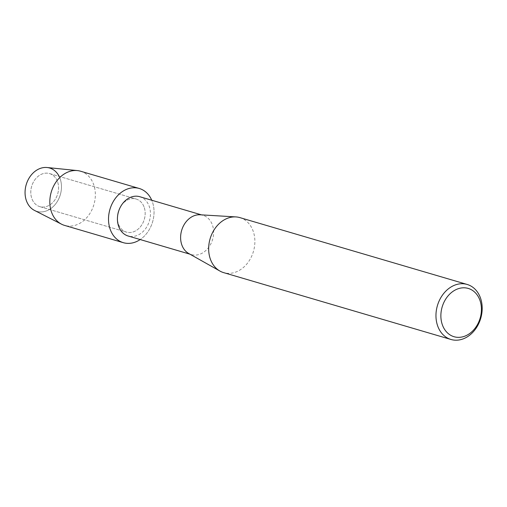 <?xml version="1.0" encoding="UTF-8"?>
<svg xmlns="http://www.w3.org/2000/svg" width="507" height="507" viewBox="0 0 507 507"><rect width="100%" height="100%" fill="white"/><g stroke="black" fill="none" stroke-linecap="round" stroke-linejoin="round"><path stroke-width="0.38" stroke-dasharray="2.54 1.9" d="M57.703 182.203A17.232 13.562 -73.6 0 1 54.483 200.468A17.232 13.562 -73.6 0 1 39.819 206.641A17.232 13.562 -73.6 0 1 31.656 198.015A17.232 13.562 -73.6 0 1 34.875 179.744A17.232 13.562 -73.6 0 1 49.54 173.571A17.232 13.562 -73.6 0 1 57.703 182.203A17.232 13.562 -73.6 0 1 54.483 200.468A17.232 13.562 -73.6 0 1 39.819 206.641A17.232 13.562 -73.6 0 1 31.656 198.015A17.232 13.562 -73.6 0 1 34.875 179.744A17.232 13.562 -73.6 0 1 49.54 173.571A17.232 13.562 -73.6 0 1 57.703 182.203M59.161 176.404A22.593 17.783 -73.6 0 1 60.346 179.326A22.593 17.783 -73.6 0 1 49.585 209.378A22.593 17.783 -73.6 0 1 26.187 200.056M144.305 207.667A17.232 13.562 -73.6 0 1 141.085 225.938A17.232 13.562 -73.6 0 1 126.414 232.105A17.232 13.562 -73.6 0 1 118.251 223.479A17.232 13.562 -73.6 0 1 121.471 205.215A17.232 13.562 -73.6 0 1 136.142 199.042A17.232 13.562 -73.6 0 1 144.305 207.667A17.232 13.562 -73.6 0 1 141.085 225.938A17.232 13.562 -73.6 0 1 126.414 232.105A17.232 13.562 -73.6 0 1 118.251 223.479A17.232 13.562 -73.6 0 1 121.471 205.215A17.232 13.562 -73.6 0 1 136.142 199.042A17.232 13.562 -73.6 0 1 144.305 207.667M139.71 196.697A20.489 16.123 -73.6 0 1 149.419 206.951A20.489 16.123 -73.6 0 1 145.591 228.67A20.489 16.123 -73.6 0 1 128.151 236.008M152.632 202.61A28.246 22.232 -73.6 0 1 140.185 239.545A28.246 22.232 -73.6 0 0 152.632 202.61A28.246 22.232 -73.6 0 0 151.745 200.24A28.246 22.232 -73.6 0 1 152.632 202.61M200.037 214.784A20.489 16.123 -73.6 0 1 202.895 215.279A20.489 16.123 -73.6 0 1 212.598 225.533A20.489 16.123 -73.6 0 1 208.77 247.251A20.489 16.123 -73.6 0 1 191.335 254.59A20.489 16.123 -73.6 0 1 188.667 253.462M239.855 217.604A28.684 22.568 -73.6 0 1 253.443 231.965A28.684 22.568 -73.6 0 1 248.088 262.366A28.684 22.568 -73.6 0 1 223.676 272.639M47.088 167.519A22.593 17.783 -73.6 0 1 60.346 179.326A22.593 17.783 -73.6 0 1 55.149 204.524A22.593 17.783 -73.6 0 1 34.476 210.405M80.55 171.214A28.246 22.232 -73.6 0 1 93.934 185.353A28.246 22.232 -73.6 0 1 88.655 215.298A28.246 22.232 -73.6 0 1 64.611 225.412M39.819 206.641L126.414 232.105L39.819 206.641M189.941 254.178L191.335 254.59M201.501 214.873L202.895 215.279M49.54 173.571L136.142 199.042L49.54 173.571"/><path stroke-width="0.76" d="M189.941 254.178L128.151 236.008A20.489 16.123 -73.6 0 1 118.448 225.754A20.489 16.123 -73.6 0 1 122.276 204.036A20.489 16.123 -73.6 0 1 139.71 196.697L201.501 214.873M140.185 239.545A28.246 22.232 -73.6 0 1 109.93 228.537A28.246 22.232 -73.6 0 1 122.326 191.633A28.246 22.232 -73.6 0 1 151.745 200.24A28.246 22.232 -73.6 0 0 139.248 188.471A28.246 22.232 -73.6 0 0 115.203 198.592A28.246 22.232 -73.6 0 0 109.93 228.537A28.246 22.232 -73.6 0 0 123.309 242.676A28.246 22.232 -73.6 0 0 140.185 239.545M450.983 339.481L223.676 272.639A28.684 22.568 -73.6 0 1 219.937 271.061L188.667 253.462A20.489 16.123 -73.6 0 1 181.633 244.336A20.489 16.123 -73.6 0 1 184.459 224.1A20.489 16.123 -73.6 0 1 200.037 214.784L235.863 216.914A28.684 22.568 -73.6 0 1 239.855 217.604L467.162 284.452A28.684 22.568 -73.6 0 1 480.75 298.807A28.684 22.568 -73.6 0 1 475.395 329.214A28.684 22.568 -73.6 0 1 450.983 339.481A28.684 22.568 -73.6 0 1 437.395 325.126A28.684 22.568 -73.6 0 1 442.75 294.725A28.684 22.568 -73.6 0 1 467.162 284.452M219.937 271.061A28.684 22.568 -73.6 0 1 210.088 258.285A28.684 22.568 -73.6 0 1 214.043 229.956A28.684 22.568 -73.6 0 1 235.863 216.914M480.173 301.031A25.173 19.805 -73.6 0 1 468.189 334.506A25.173 19.805 -73.6 0 1 442.129 324.125A25.173 19.805 -73.6 0 1 454.107 290.65A25.173 19.805 -73.6 0 1 480.173 301.031M123.309 242.676L64.611 225.412A28.246 22.232 -73.6 0 1 61.588 224.214L34.476 210.405A22.593 17.783 -73.6 0 1 26.187 200.056A22.593 17.783 -73.6 0 1 35.636 170.872A22.593 17.783 -73.6 0 1 59.161 176.404M26.187 200.056A22.593 17.783 -73.6 0 1 29.501 177.431A22.593 17.783 -73.6 0 1 47.088 167.519L77.362 170.586A28.246 22.232 -73.6 0 1 80.55 171.214L139.248 188.471M61.588 224.214A28.246 22.232 -73.6 0 1 51.232 211.273A28.246 22.232 -73.6 0 1 55.371 182.983A28.246 22.232 -73.6 0 1 77.362 170.586"/></g></svg>
